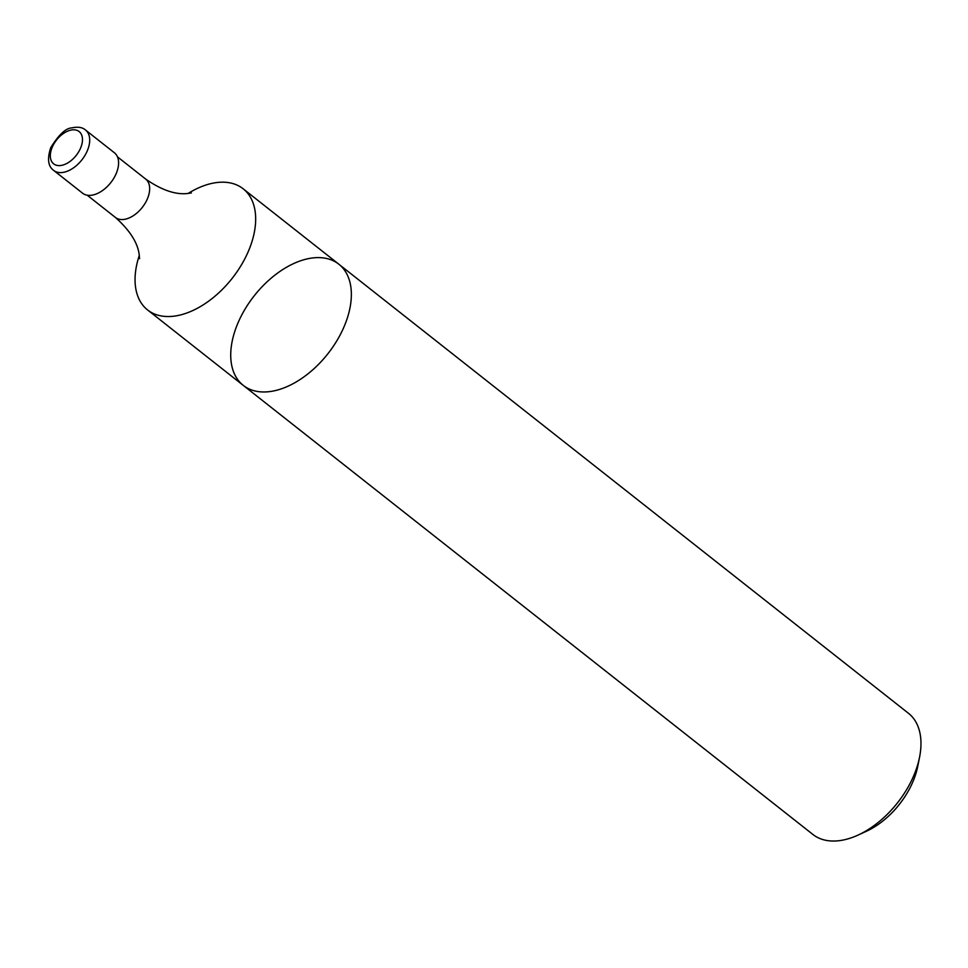 <?xml version="1.0" encoding="UTF-8"?>
<svg xmlns="http://www.w3.org/2000/svg" width="968" height="968" viewBox="0 0 968 968"><rect width="100%" height="100%" fill="white"/><g stroke="black" fill="none" stroke-linecap="round" stroke-linejoin="round"><path stroke-width="1.45" d="M139.332 255.334A77.162 46.863 -51.7 0 0 147.584 309.954A77.162 46.863 -51.7 0 0 179.564 315.169A77.162 46.863 -51.7 0 0 245.473 257.524A77.162 46.863 -51.7 0 0 243.125 188.76A77.162 46.863 -51.7 0 0 188.082 193.479M858.023 835.106A77.162 46.863 -51.7 0 0 919.6 756.988L917.797 766.124A64.299 39.059 -51.7 0 1 866.481 831.222L858.023 835.106A77.162 46.863 -51.7 0 1 844.87 839.667A77.162 46.863 -51.7 0 1 812.902 834.464L243.27 385.385A77.162 46.863 -51.7 0 0 275.239 390.6A77.162 46.863 -51.7 0 0 341.159 332.968A77.162 46.863 -51.7 0 0 338.812 264.191A77.162 46.863 -51.7 0 0 306.844 258.976A77.162 46.863 -51.7 0 0 240.923 316.621A77.162 46.863 -51.7 0 0 243.27 385.385A77.162 46.863 -51.7 0 0 275.239 390.6A77.162 46.863 -51.7 0 0 341.159 332.968A77.162 46.863 -51.7 0 0 338.812 264.191L243.125 188.76M53.688 170.416L82.57 193.189A25.725 15.621 -51.7 0 0 93.218 194.931A25.725 15.621 -51.7 0 0 115.192 175.716A25.725 15.621 -51.7 0 0 114.418 152.787L85.535 130.027C82.462 127.268 77.851 126.566 71.717 127.897C65.715 128.2 58.721 134.782 50.747 147.644C47.081 158.8 48.049 166.399 53.688 170.416A25.725 15.621 -51.7 0 0 64.336 172.159A25.725 15.621 -51.7 0 0 86.309 152.944A25.725 15.621 -51.7 0 0 85.535 130.027M919.6 756.988A77.162 46.863 -51.7 0 0 908.444 713.271L338.812 264.191M139.573 258.662L139.114 254.027C137.395 242.23 129.518 230.045 115.458 217.473A24.43 14.847 -51.7 0 0 125.574 219.131A24.43 14.847 -51.7 0 0 146.446 200.872A24.43 14.847 -51.7 0 0 145.708 179.104C161.196 189.837 174.881 194.653 186.751 193.588L191.386 192.947M62.182 165.238A20.582 12.499 -51.7 0 0 81.941 135.798A20.582 12.499 -51.7 0 0 55.067 142.042A20.582 12.499 -51.7 0 0 62.182 165.238M243.27 385.385L147.584 309.954M145.708 179.104L117.443 156.816M115.458 217.473L87.193 195.197"/></g></svg>
